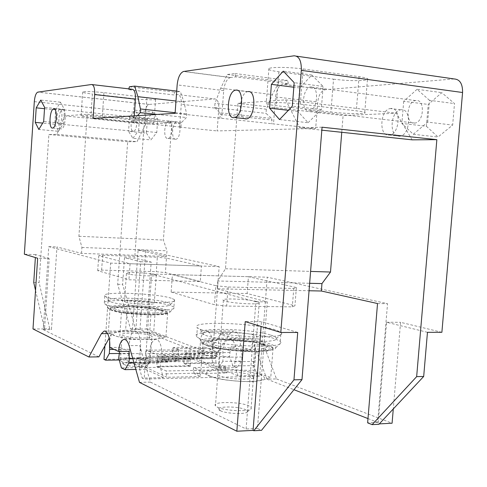 <?xml version="1.0" encoding="UTF-8"?>
<svg xmlns="http://www.w3.org/2000/svg" width="487" height="487" viewBox="0 0 487 487"><rect width="100%" height="100%" fill="white"/><g stroke="black" fill="none" stroke-linecap="round" stroke-linejoin="round"><path stroke-width="0.37" stroke-dasharray="2.44 1.83" d="M163.364 354.822L169.117 357.251L136.829 357.677L145.205 361.464L177.925 360.97L171.972 358.456L172.221 358.182L203.651 357.75L203.389 358.018L194.392 354.451L163.364 354.822L163.175 357.446L162.153 359.613L193.138 359.169L194.197 357.032L163.175 357.446M193.138 359.169L161.848 359.576L167.571 362.054L135.343 362.559L167.065 377.273L166.018 373.833L166.231 370.972L157.106 366.845L156.717 360.873L157.843 359.047L158.001 356.801L157.404 354.798L146.569 350.171L179.319 349.855L173.335 347.462L172.514 348.783L172.355 350.92L173.147 353.44L172.221 358.182M179.319 349.855L178.473 351.188L178.315 353.349L179.125 355.9L177.992 360.977L145.272 361.476L178.181 360.697M215.625 358.456L183.684 358.907L183.976 363.138L215.936 362.614L215.704 357.373L216.898 355.626L217.062 353.471L216.405 351.565L204.79 347.201L203.931 348.497L203.773 350.603L204.601 353.081L203.651 357.75M204.522 354.14L173.068 354.512M204.601 353.081L173.147 353.44M203.773 350.603L172.355 350.92M203.931 348.497L172.514 348.783M204.79 347.201L173.335 347.462M216.405 351.565L184.457 351.906L190.703 354.402L157.404 354.798M146.569 350.171L145.759 351.523L178.473 351.188M145.759 351.523L145.601 353.72L178.315 353.349M145.601 353.72L146.362 356.314L179.125 355.9M146.362 356.314L146.283 357.421L179.046 356.989M146.283 357.421L145.455 361.184M135.343 362.559L136.64 360.374L168.928 359.905L169.117 357.251M136.829 357.677L136.64 360.374M167.571 362.054L168.928 359.905M161.848 359.576L162.153 359.613M194.392 354.451L194.197 357.032M192.822 359.132L226.845 372.975L194.398 373.675L200.906 376.494L167.065 377.273M194.398 373.675L193.327 370.339L225.712 369.694L226.845 372.975M225.712 369.694L225.919 366.961L216.155 363.083L184.183 363.612L183.976 363.138M215.936 362.614L216.155 363.083M217.062 353.471L185.078 353.842L184.457 351.906M183.684 358.907L183.763 357.811L184.914 356.034L185.078 353.842M156.905 366.358L190.222 365.767L190.435 366.248L184.183 363.612M190.222 365.767L190.003 360.374L191.178 358.584L191.342 356.368L190.703 354.402M158.001 356.801L191.342 356.368M157.843 359.047L191.178 358.584M156.717 360.873L190.003 360.374M156.631 361.999L189.918 361.482M225.919 366.961L193.534 367.557L200.011 370.297L166.231 370.972M166.018 373.833L199.798 373.109L200.011 370.297M199.798 373.109L200.906 376.494M103.981 359.369L212.332 357.872L214.274 358.627L196.036 358.889L214.213 366.23L232.902 365.895L237.096 367.533L218.31 367.886L238.082 375.873L257.337 375.422L259.608 376.311L144.146 379.044L142.204 378.095L163.382 377.608L160.284 367.295L139.227 367.673L142.204 378.095M160.284 367.295L160.6 362.937C163.608 354.932 161.246 340.79 156.753 339.469L155.219 339.317C150.867 341.661 149.125 347.974 149.978 358.255L149.673 362.517L145.564 369.262L163.382 377.608M145.564 369.262L135.824 369.45M141.875 367.539L139.057 357.738L139.355 353.568C142.125 345.861 139.988 332.377 135.873 331.19L134.515 331.057C130.486 333.309 128.854 339.378 129.615 349.276L129.329 353.361L125.536 359.893L141.875 367.539L121.409 367.91M125.536 359.893L119.242 359.984M193.327 370.339L193.534 367.557M215.704 357.373L183.763 357.811M216.898 355.626L184.914 356.034M212.332 357.872L213.294 345.033L206.287 355.516L215.187 355.407L230.083 333.449L233.322 331.026L205.806 331.032C201.35 333.211 199.579 339.074 200.492 348.631L200.2 352.576L218.529 352.369L214.274 358.627M218.529 352.369L218.821 348.461C217.957 342.416 218.693 337.418 221.031 333.461L213.294 345.033L219.174 266.614L145.625 250.421L139.976 329.656L206.287 355.516M200.2 352.576L196.036 358.889M214.213 366.23L211.023 356.782L211.328 352.758C214.347 345.32 211.888 332.317 207.31 331.16L205.806 331.032M232.902 365.895L229.614 356.539L229.919 352.551L231.209 346.482L241.668 350.214L242.009 357.001L241.698 361.074L237.096 367.533M211.023 356.782L229.614 356.539M238.082 375.873L234.588 365.95L234.904 361.75C238.18 354.037 235.471 340.413 230.497 339.147L228.799 338.995C224.002 341.259 222.109 347.347 223.131 357.263L222.821 361.372L241.698 361.074M222.821 361.372L218.31 367.886M257.337 375.422L253.745 365.603L254.068 361.445C255.979 356.009 256.004 350.427 254.141 344.717L260.685 362.371L259.608 376.311M234.588 365.95L253.745 365.603M139.489 382.38L150.386 382.106L139.763 345.557L129.085 345.636M139.227 367.673L139.538 363.278C141.23 357.519 141.303 351.614 139.763 345.557M150.386 382.106L246.105 428.992L255.894 301.739L151.67 274.017L144.146 379.044M149.673 362.517L133.931 362.766M119.607 351.45L120.155 347.389L129.043 351.358M139.057 357.738L118.7 358.012M129.329 353.361L119.096 353.477M107.682 333.632L111.614 333.625L109.612 340.45M111.614 333.625L109.198 338.033M104.924 345.831L110.683 263.108L48.761 246.641L43.246 329.62L98.873 356.874M241.668 350.214L250.963 350.123L240.383 346.409C240.578 338.307 238.746 333.218 234.88 331.154L233.322 331.026M218.821 348.461L200.492 348.631M229.919 352.551L211.328 352.758M240.383 346.409L231.209 346.482M367.983 418.577L377.638 422.339L387.542 303.687L267.278 277.206L260.685 362.371L266.913 379.16L276.5 378.916L263.564 344.644C262.365 341.576 260.807 339.701 258.895 339.019L257.136 338.873C253.727 339.865 251.669 343.615 250.963 350.123M242.009 357.001L223.131 357.263M254.068 361.445L234.904 361.75M266.913 379.16L293.947 389.703M139.538 363.278L160.6 362.937M132.726 358.493L149.978 358.255M109.806 347.474L120.155 347.389M118.998 353.799L139.355 353.568M114.061 349.416L129.615 349.276M43.246 329.62L51.433 329.626L56.961 246.958L81.524 253.374L166.554 256.479L166.968 250.805L163.395 240.042L171.844 122.943L145.729 124.069L136.999 141.668L127.655 141.729L117.671 284.311L130.486 328.877L132.458 329.656L139.976 329.656M132.458 329.656L138.095 250.129L145.625 250.421M48.761 246.641L56.961 246.958M81.524 253.374L81.926 247.463L78.918 236.28L87.21 114.256L64.607 115.894L56.924 134.321L48.877 134.534L39.088 282.563L49.741 328.81L51.433 329.626M81.926 247.463L166.968 250.805M138.095 250.129L166.554 256.479M130.486 328.877L135.922 329.017L140.706 261.708L124.495 257.714L134.704 258.073L151.189 262.055L146.398 329.023L135.922 329.017M146.398 329.023L215.187 355.407M32.988 328.95L44.542 328.956L49.217 258.64L37.657 258.256M35.533 290.386L44.542 328.956M44.238 328.81L49.741 328.81M454.054 78.937L325.018 89.742C321.055 91.051 318.632 95.142 317.749 102.02L315.655 128.446L217.141 130.924L218.809 108.516C218.961 102.489 217.634 99.293 214.834 98.934L149.022 104.443C146.855 105.289 145.497 108.266 144.949 113.368L134.704 258.073M441.886 332.298L400.57 322.315L393.283 408.946M276.5 378.916L392.078 423.233M168.989 121.275L168.788 121.3C164.131 121.689 163.09 138.972 167.753 138.503L168.009 138.478C172.684 138.138 173.689 120.599 168.989 121.275M146.404 133.091L150.897 139.915L156.759 132.494L157.715 119.102L152.881 112.083L147.378 119.309L146.404 133.091L128.55 131.368L132.902 138.241L150.897 139.915M426.387 126.255L438.02 137.017L452.654 125.068L454.499 103.585L441.8 92.658L428.237 104.431L426.387 126.255L401.866 123.424L413.268 134.29L438.02 137.017M401.331 109.739L400.673 109.812C390.343 110.957 388.821 136.987 399.121 136.257L399.967 136.177C410.377 135.155 411.758 108.516 401.331 109.739M427.458 332.317L386.593 322.254L378.107 423.952L379.294 423.891M378.107 423.952L378.935 424.274M377.638 422.339L367.63 422.844M377.528 303.541L387.542 303.687M412.142 139.836L396.315 113.234L343.104 115.535L341.752 132.306M322.059 127.204L299.706 127.807L285.638 99.859L237.924 103.323L225.469 268.745L217.774 280.987L309.653 283.288M217.774 280.987L217.184 288.815L309.056 290.751M217.184 288.815L267.284 301.91L257.483 428.42L261.507 430.35M257.483 428.42L246.105 428.992M255.894 301.739L267.284 301.91M248.108 91.605L247.566 91.696C239.744 92.987 237.467 117.525 245.016 118.852M33.737 282.442L39.088 282.563M124.495 257.714L122.621 284.42L135.563 328.877M117.671 284.311L122.621 284.42M48.877 134.534L127.655 141.729M49.217 258.64L35.569 254.591L35.374 257.562M35.569 254.591L24.35 254.196M56.924 134.321L136.999 141.668M64.607 115.894L145.729 124.069M87.21 114.256L171.844 122.943M134.485 98.758L132.866 121.829C141.467 122.645 148.072 123.01 152.687 122.919L153.941 122.779C154.549 122.42 151.646 121.902 145.236 121.22L102.294 116.831C93.066 115.949 86.296 115.583 81.986 115.729L81.085 115.863C80.611 116.271 83.849 116.837 90.801 117.568L92.402 94.021L134.485 98.758C143.087 99.652 149.704 99.969 154.336 99.707L155.603 99.47C156.224 98.952 153.326 98.307 146.916 97.534L103.956 92.646C94.721 91.684 87.94 91.367 83.612 91.702L82.705 91.915C82.218 92.5 85.45 93.2 92.402 94.021M132.866 121.829L90.801 117.568M78.918 236.28L163.395 240.042M140.706 261.708L151.189 262.055M132.026 89.249L128.58 89.657L173.847 94.935L177.542 94.575L214.834 98.934M93.054 118.402L180.933 127.095L179.63 127.137L181.286 104.303C181.45 98.155 180.202 94.916 177.542 94.575M179.63 127.137L217.141 130.924M175.101 113.325L315.655 128.446M183.709 71.443L230.631 77.494L235.769 76.879L288.359 83.691L282.576 84.275C278.777 85.645 276.446 89.852 275.581 96.889L273.499 123.911M333.54 79.192C344.845 80.55 354.901 80.945 363.704 80.367L367.435 79.698C369.237 78.778 366.449 77.768 359.065 76.678L303.048 68.935C290.562 67.413 280.098 67.036 271.661 67.79L268.909 68.405C267.241 69.483 270.577 70.621 278.905 71.808L333.54 79.192L330.917 112.077C342.209 113.282 352.241 113.775 361.007 113.55L364.708 113.148C366.486 112.534 363.679 111.76 356.295 110.829L300.29 104.133C287.811 102.787 277.377 102.3 268.982 102.66L266.255 103.043C264.618 103.774 267.96 104.65 276.287 105.673L330.917 112.077M386.593 322.254L400.57 322.315M175.655 139.252C170.937 139.708 171.978 122.499 176.69 122.115L176.897 122.091C181.651 121.427 180.647 138.898 175.91 139.227L175.655 139.252M132.902 138.241L138.612 130.729L156.759 132.494M138.612 130.729L139.562 117.215L157.715 119.102M139.562 117.215L134.875 110.153L152.881 112.083M134.875 110.153L129.524 117.464L147.378 119.309M129.524 117.464L128.55 131.368M413.268 134.29L427.653 122.121L452.654 125.068M427.653 122.121L429.497 100.322L454.499 103.585M429.497 100.322L417.049 89.298L441.8 92.658M417.049 89.298L403.711 101.29L428.237 104.431M403.711 101.29L401.866 123.424M391.006 108.473L390.349 108.546C380.11 109.715 378.582 135.891 388.796 135.136L389.63 135.057C399.961 134.01 401.343 107.219 391.006 108.473M299.706 127.807L321.828 130.169M285.638 99.859L396.315 113.234M237.924 103.323L343.104 115.535M225.469 268.745L310.596 271.411M297.715 332.451L261.47 321.688L261.099 326.454M261.47 321.688L245.229 321.615M230.631 77.494L230.327 77.543C226.753 78.997 224.55 83.338 223.703 90.57L221.634 118.335M133.828 122.517L134.296 115.851M62.604 109.806C66.713 108.936 65.642 128.391 61.557 128.866L61.325 128.903C57.259 129.512 58.361 110.385 62.427 109.831L62.604 109.806M308.107 122.706L321.292 109.575L323.131 86.449L311.863 75.022L299.651 87.97L297.819 111.401L308.107 122.706L279.52 119.559M297.819 111.401L288.371 110.312M299.651 87.97L293.819 87.228M311.863 75.022L283.27 71.139M323.131 86.449L294.178 82.674M321.292 109.575L292.346 106.16M58.495 131.301L63.529 123.436L64.467 109.423L60.437 102.191L55.713 109.855L54.757 124.258L58.495 131.301L38.826 129.463M54.757 124.258L42.704 123.095M55.713 109.855L44.512 108.698M60.437 102.191L40.756 100.085M64.467 109.423L44.603 107.359M63.529 123.436L43.672 121.507M135.045 122.456L135.283 119.029L181.176 123.747L181.669 122.347L186.399 117.537L186.661 113.946L183.885 101.905L180.354 91.532L174.742 92.11L173.847 94.935M181.669 122.347L135.751 117.592L135.283 119.029M135.751 117.592L137.48 115.656M128.811 88.871L128.58 89.657M129.426 86.759L174.742 92.11M180.933 127.095L181.176 123.747M235.769 76.879L235.051 73.531L227.362 74.493L220.721 88.232L214.986 103.323L214.67 107.584L219.85 112.722L271.569 118.426L271.99 120.033L271.685 123.972M219.929 118.414L220.234 114.366L219.85 112.722M288.359 83.691L287.586 80.422L279.404 81.268L272.397 94.575L266.346 109.222L266.03 113.368L271.569 118.426M235.051 73.531L287.586 80.422M134.388 117.13L134.242 117.142C130.674 117.458 129.816 131.721 133.389 131.283L133.566 131.259C137.151 130.985 137.991 116.545 134.388 117.13M416.111 100.474L415.533 100.547C406.517 101.637 405.208 123.942 414.206 123.15L414.918 123.077C424 122.073 425.2 99.324 416.111 100.474M309.038 110.902L309.683 110.811C317.962 109.593 319.216 85.469 310.931 86.869L310.402 86.954C302.196 88.287 300.85 111.894 309.038 110.902M58.976 124.088L59.128 124.063C62.257 123.722 63.097 108.753 59.956 109.417L59.828 109.435C56.717 109.825 55.859 124.599 58.976 124.088M157.161 114.439L186.399 117.537M175.15 112.704L186.661 113.946M176.708 91.093L180.354 91.532M227.362 74.493L279.404 81.268M266.346 109.222L214.986 103.323M214.67 107.584L266.03 113.368M151.67 274.017L267.278 277.206M219.174 266.614L110.683 263.108M171.15 292.084L214.438 304.71L226.662 306.061L292.316 306.871L294.933 305.757L247.153 293.527L171.15 292.084L172.422 274.589L215.863 285.717L214.438 304.71M257.008 301.611L259.248 302.445C264.033 304.953 234.198 303.833 225.365 301.136L223.387 300.369C219.089 297.886 247.828 298.981 257.008 301.611M215.863 285.717L228.099 287.001L293.764 288.45L296.37 287.543L248.443 276.689L247.153 293.527M296.37 287.543L294.933 305.757M293.764 288.45L292.316 306.871M228.099 287.001L226.662 306.061M222.796 335.269C231.575 338.562 261.367 339.366 256.643 336.219L254.421 335.19C245.302 331.988 216.593 331.197 220.836 334.313L222.796 335.269M270.882 335.147C274.735 336.371 276.586 337.521 276.421 338.605C277.578 343.98 221.068 341.442 205.502 335.312L204.083 334.764C185.51 327.234 249.484 327.879 270.882 335.147M201.539 329.79C219.022 336.541 283.343 339.494 281.73 333.595L280.987 332.262L275.368 329.815C253.575 322.68 188.165 320.744 197.351 327.745L201.539 329.79M203.493 343.962L204.814 344.498C220.282 350.902 276.586 353.373 275.703 347.706C275.922 346.555 274.084 345.326 270.188 344.035C248.766 336.395 184.634 336.03 203.493 343.962L199.372 338.422L200.857 339.001C218.237 346.074 282.308 348.929 281.011 342.714L280.281 341.259L274.674 338.684C252.923 331.209 187.525 329.443 196.675 336.852L197.351 327.745M199.372 338.422L196.675 336.852M263.023 344.084C270.602 347.121 267.199 348.893 252.82 349.41C239.05 349.575 219.722 347.17 212.417 344.443C194.191 338.021 245.746 337.868 263.023 344.084M268.063 345.094L272.598 347.268L273.207 348.388L272.434 349.398L270.273 350.263L262.109 351.389L249.928 351.565L235.726 350.737L221.926 349.045L210.847 346.781L206.914 345.557L203.359 343.676C195.616 337.302 250.184 338.654 268.063 345.094M206.902 345.703L215.905 348.108L228.61 350.129L242.922 351.419L256.399 351.748L266.779 351.078L272.422 349.544L273.195 348.528L272.586 347.414L268.057 345.234C250.172 338.788 195.604 337.442 203.347 343.822L206.902 345.703M255.151 342.312L273.037 348.308L255.803 351.724L219.753 348.802L202.994 342.629L221.159 339.573L255.151 342.312L252.978 370.522L261.677 374.704L270.772 377.364L262.152 380.31L253.496 381.638C241.308 381.741 229.316 380.749 217.5 378.667L208.978 375.909L200.839 371.599L210.049 370.443L219.04 367.746L236.012 369.937L252.978 370.522M273.037 348.308L270.772 377.364M221.159 339.573L219.04 367.746M202.994 342.629L200.839 371.599M219.753 348.802L217.5 378.667M255.803 351.724L253.496 381.638M210.043 376.098C217.305 379.257 236.585 381.851 250.355 381.455C264.733 380.627 268.16 378.454 260.636 374.935C243.457 367.752 191.921 368.683 210.043 376.098M251.347 375.148L253.544 376.408C258.207 380.304 228.433 379.884 219.734 375.873L217.792 374.704C213.616 370.832 242.301 371.264 251.347 375.148M217.372 407.138C224.677 411.004 250.075 412.039 251.298 408.55L251.158 407.351L248.979 405.914C239.988 401.501 211.321 401.349 215.449 405.799L217.372 407.138M220.374 410.705C226.205 413.81 246.288 414.62 247.329 411.813L245.515 409.683C237.108 405.525 211.255 406.444 220.264 410.651L220.374 410.705M248.443 276.689L172.422 274.589M200.279 281.535L165.397 272.61L156.29 271.679L101.631 270.102L97.71 270.681L128.945 279.781L200.279 281.535L201.423 266.042L166.444 258.122L165.397 272.61M155.043 274.558L156.303 275.033C159.59 276.768 133.596 275.679 127.557 273.804L126.45 273.365C123.503 271.649 148.724 272.72 155.043 274.558M101.631 270.102L102.654 255.267L98.745 255.705L130.078 263.735L128.945 279.781M98.745 255.705L97.71 270.681M102.654 255.267L157.325 257.233L156.29 271.679M166.444 258.122L157.325 257.233M125.573 302.013C131.575 304.308 157.532 305.154 154.294 302.975L153.04 302.39C146.757 300.144 121.567 299.304 124.471 301.471L125.573 302.013M130.078 263.735L201.423 266.042M167.394 302.585C152.815 297.557 96.925 296.339 109.812 301.496L110.616 301.806C121.397 306.14 171.059 308.362 170.444 304.558C170.633 303.949 169.616 303.291 167.394 302.585M171.272 298.214C156.211 293.192 98.52 291.171 104.815 296.035L107.158 297.192C119.26 301.964 175.685 304.539 174.778 300.369L174.443 299.615L171.272 298.214M106.629 304.795L104.291 303.571C98.015 298.428 155.694 300.315 170.736 305.58L173.902 307.053L174.224 307.875C174.912 312.277 118.67 309.793 106.629 304.795M166.858 309.963C152.261 304.679 96.249 303.657 109.338 309.087L110.086 309.391C120.813 313.926 170.31 316.075 169.89 312.057C170.115 311.406 169.105 310.706 166.858 309.963M160.607 309.902C148.925 305.635 104.011 305.069 116.655 309.458C128.118 313.987 175.369 314.346 160.607 309.902M111.907 310.298L109.916 309.233C104.602 304.801 152.662 306.28 165.014 310.816L167.571 312.057C174.139 316.538 123.211 315.022 111.907 310.298M111.894 310.42L109.904 309.348C104.595 304.917 152.656 306.396 165.008 310.931L167.558 312.173C174.127 316.66 123.199 315.144 111.894 310.42M127.259 306.633L155.371 308.861L167.644 312.977L150.921 314.931L121.415 312.581L110.025 308.381L127.259 306.633L125.603 330.083L139.653 331.878L153.679 332.341L155.371 308.861M110.025 308.381L108.351 332.384L117.069 331.884L125.603 330.083M121.415 312.581L119.686 337.187L113.897 335.446L108.351 332.384M150.921 314.931L149.156 339.579L134.29 339.074L119.686 337.187M167.644 312.977L165.897 337.041L157.538 338.982L149.156 339.579M165.897 337.041L159.663 335.33L153.679 332.341M158.756 335.506C147.135 330.57 102.246 330.545 114.822 335.616C126.218 340.876 173.451 340.614 158.756 335.506M150.66 335.531L151.901 336.249C155.109 338.952 129.158 338.392 123.205 335.598L122.115 334.928C119.242 332.244 144.426 332.798 150.66 335.531M120.301 360.703C117.458 357.61 142.63 357.957 148.827 361.056L150.057 361.884L150.081 362.565C149.089 365.086 126.498 364.239 121.379 361.47L120.301 360.703L122.115 334.928M124.002 364.483C128.093 366.711 145.978 367.375 146.818 365.341L145.838 364.124C140.165 361.275 117.677 361.573 123.942 364.453L124.002 364.483M203.389 358.018L171.972 358.456M190.435 366.248L157.106 366.845M221.031 333.461L230.083 333.449M263.564 344.644L254.141 344.717M34.309 101.643L144.949 113.368M149.156 104.425L37.822 92.116M91.519 84.507L92.226 84.592M218.809 108.516L181.286 104.303M275.581 96.889L317.749 102.02M325.359 89.699L282.898 84.227M294.051 55.81L296.51 56.163M223.703 90.57L177.158 84.902M146.916 97.534L145.236 121.22M103.956 92.646L102.294 116.831M220.234 114.366L271.99 120.033M359.065 76.678L356.295 110.829M300.29 104.133L303.048 68.935M278.905 71.808L276.287 105.673M183.885 101.905L175.99 101.01M220.721 88.232L272.397 94.575M172.033 358.462L203.456 358.03M167.881 362.097L135.642 362.602M257.136 338.873L228.799 338.995M124.739 339.451L155.219 339.317M104.997 331.063L134.515 331.057M149.022 104.443L37.718 92.14M325.018 89.742L282.576 84.275M168.788 121.3L176.69 122.115M168.009 138.478L175.91 139.227M400.673 109.812L390.349 108.546M399.967 136.177L389.63 135.057M230.327 77.543L183.422 71.504M52.73 128.032L61.557 128.866M54.349 108.997L62.427 109.831M247.566 91.696L235.404 90.205M155.603 99.47L153.941 122.779M82.705 91.915L81.085 115.863M367.435 79.698L364.708 113.148M268.909 68.405L266.255 103.043M134.242 117.142L59.828 109.435M133.566 131.259L59.128 124.063M415.533 100.547L310.402 86.954M414.918 123.077L309.683 110.811M259.248 302.445L256.643 336.219M223.387 300.369L220.836 334.313M276.421 338.605L281.73 333.595M204.083 334.764L199.95 329.194M280.281 341.259L280.987 332.262M275.703 347.706L281.011 342.714M253.544 376.408L251.164 407.351M217.792 374.704L215.449 405.799M247.329 411.813L251.304 408.55M220.264 410.651L217.239 407.071M154.294 302.975L156.303 275.033M124.471 301.471L126.45 273.365M109.812 301.496L106.257 296.857M170.444 304.558L174.778 300.369M104.815 296.035L104.291 303.571M174.443 299.615L173.902 307.053M109.338 309.087L105.795 304.466M169.89 312.057L174.224 307.875M150.057 361.884L151.901 336.249M146.818 365.341L150.081 362.565M123.942 364.453L121.306 361.433"/><path stroke-width="0.73" d="M135.824 369.45L124.97 369.657L128.964 362.839L129.268 358.535L132.726 358.493M119.607 351.45L118.7 358.012L121.409 367.91L124.97 369.657M119.242 359.984L105.624 360.179L109.301 353.58L109.587 349.459L114.061 349.416M109.198 338.033L104.924 345.831L103.981 359.369L105.624 360.179M133.931 362.766L128.964 362.839M261.099 326.454L253.07 430.392L236.846 431.226L139.489 382.38L129.085 345.636C128.118 342.349 126.839 340.346 125.256 339.609L123.795 339.451C120.953 340.51 119.199 344.516 118.542 351.462L129.043 351.358L129.268 358.535M119.096 353.477L109.301 353.58M109.612 340.45L109.587 349.459M104.924 345.831L98.873 356.874L88.896 356.995L101.43 333.644L104.139 331.063L105.423 331.197C108.601 333.4 110.062 338.83 109.806 347.474L118.542 351.462M293.947 389.703L367.983 418.577M236.846 431.226L245.229 321.615L280.804 332.469L301.319 70.353C301.526 60.863 299.103 56.017 294.051 55.81L183.422 71.504C180.062 73.032 177.974 77.494 177.158 84.902L175.101 113.325L93.054 118.402L94.679 94.569C94.874 88.165 93.821 84.811 91.519 84.507L37.718 92.14C35.953 93.096 34.821 96.262 34.309 101.643L24.35 254.196L37.657 258.256L32.988 328.95L88.896 356.995M341.752 132.306L330.503 272.038L321.962 283.592L321.365 291.013L377.528 303.541L367.63 422.844L372.135 424.627L416.659 376.646L423.684 376.463L427.458 332.317L441.886 332.298L462.571 92.512C462.705 83.825 459.868 79.302 454.054 78.937L296.51 56.163M393.283 408.946L392.078 423.233L379.294 423.891M372.135 424.627L378.935 424.274L423.684 376.463M416.659 376.646L436.851 139.672L412.142 139.836L321.828 130.169M309.653 283.288L321.962 283.592M309.056 290.751L321.365 291.013M253.07 430.392L253.8 430.745L261.507 430.35L301.989 379.629L322.059 127.204L436.851 139.672M52.505 128.069L52.73 128.032C56.742 127.545 57.813 108.004 53.777 108.887L53.6 108.918C49.607 109.484 48.511 128.69 52.505 128.069M269.573 108.138L279.52 119.559L292.346 106.16L294.178 82.674L283.27 71.139L271.399 84.354L269.573 108.138L288.371 110.312M35.265 122.377L38.826 129.463L43.672 121.507L44.603 107.359L40.756 100.085L36.215 107.84L35.265 122.377L42.704 123.095M245.016 118.852L246.72 118.865C255.231 117.568 256.631 90.071 248.108 91.605M35.374 257.562L33.737 282.442L35.533 290.386M280.804 332.469L297.715 332.451L293.965 379.836L301.989 379.629M310.596 271.411L330.503 272.038M253.8 430.745L293.965 379.836M134.296 115.851L135.471 99.153C135.648 92.871 134.503 89.571 132.026 89.249L92.226 84.592M293.819 87.228L271.399 84.354M44.512 108.698L36.215 107.84M233.87 117.647L234.545 117.544C242.928 116.216 244.334 88.543 235.933 90.113L235.404 90.205C227.094 91.69 225.591 118.676 233.87 117.647M137.48 115.656L140.177 112.637L140.439 108.96L137.9 96.682L134.662 86.108L129.426 86.759L128.811 88.871M140.177 112.637L157.161 114.439M140.439 108.96L175.15 112.704M134.662 86.108L176.708 91.093M101.43 333.644L107.682 333.632M462.571 92.512L301.319 70.353M94.679 94.569L135.471 99.153M175.99 101.01L137.9 96.682M123.795 339.451L124.739 339.451M104.139 331.063L104.997 331.063M53.6 108.918L54.349 108.997M246.72 118.865L234.545 117.544"/></g></svg>
